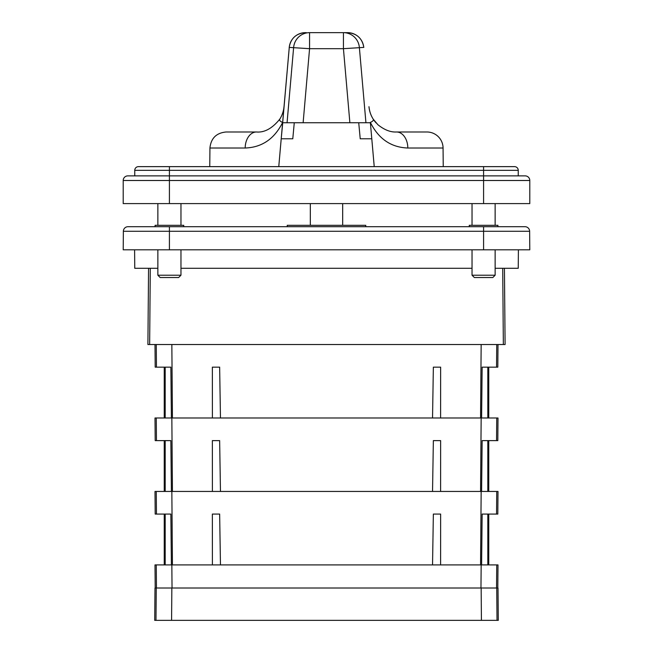 <?xml version="1.0" encoding="UTF-8"?>
<svg xmlns="http://www.w3.org/2000/svg" width="653" height="653" viewBox="0 0 653 653"><rect width="100%" height="100%" fill="white"/><g stroke="black" fill="none" stroke-linecap="round" stroke-linejoin="round"><path stroke-width="0.98" d="M169.413 175.877L127.825 175.877A4.62 4.62 0 0 0 123.205 180.497L123.205 203.597L123.205 180.497L169.413 180.497L169.413 170.335L483.587 170.335L483.587 175.877L169.413 175.877M525.175 175.877L483.587 175.877L483.587 180.497L529.795 180.497A4.62 4.62 0 0 0 525.175 175.877M123.205 203.597L169.413 203.597L169.413 180.497L483.587 180.497L483.587 203.597L169.413 203.597M483.587 203.597L529.795 203.597L529.795 180.497M365.77 226.705L365.77 225.318L287.23 225.318L287.23 226.705M497.913 226.705L497.913 225.318L469.27 225.318L469.27 226.705M155.088 225.318L155.088 226.705L155.088 225.318L183.73 225.318L183.73 226.705M345.674 226.705L307.326 226.705L345.674 226.705M134.6 249.805L134.755 268.285L157.863 268.285M180.963 268.285L472.037 268.285M495.137 268.285L518.245 268.285L518.4 249.805M169.413 226.705L169.413 231.284L123.368 231.284L123.205 249.805L529.795 249.805L529.632 231.284A4.62 4.62 0 0 0 525.012 226.705L127.988 226.705A4.62 4.62 0 0 0 123.368 231.284A4.62 4.62 0 0 1 127.988 226.705M407.823 148.019A16.17 11.281 -90 0 0 396.542 131.988L426.899 131.988A16.17 16.17 0 0 1 443.069 148.019L407.823 148.019C391.049 147.407 378.56 138.869 370.357 122.397L374.234 166.637M396.542 131.988C390.551 132.339 384.315 129.898 377.826 124.65L373.222 119.156C370.855 115.426 369.443 111.263 368.978 106.684L368.978 106.684A27.72 27.72 0 0 0 376.095 122.911M278.766 166.637L282.635 122.454C274.407 138.901 261.918 147.415 245.177 148.019L209.931 148.019L209.768 166.637M294.274 122.748L292.781 138.779L281.214 138.779L278.774 166.637M306.322 32.65L305.351 32.65A16.17 16.17 -90 0 0 289.263 47.408L282.635 122.454C280.202 121.434 279.239 120.34 279.762 119.181C272.228 128.429 264.465 132.698 256.458 131.988A16.17 11.281 90 0 0 245.177 148.019M374.226 166.637L371.786 138.779L360.219 138.779L358.726 122.748M373.222 119.156A5.795 2.441 168.9 0 1 370.357 122.397L371.786 138.779M281.214 138.779L282.733 122.748L287.067 122.748L293.638 47.408A16.17 15.999 -90 0 1 309.571 32.65L309.571 48.681L289.263 47.408L282.594 123.58M363.811 47.408C362.235 38.347 356.873 33.425 347.698 32.65L343.429 32.65A16.17 15.999 90 0 1 359.362 47.408L365.933 122.748L370.267 122.748L370.406 123.58M256.458 131.988L226.101 131.988C216.347 132.926 210.952 138.273 209.931 148.019M284.006 106.684L284.006 106.684C283.565 111.239 282.145 115.41 279.762 119.181M287.067 122.748L365.933 122.748M347.633 32.65A16.17 16.17 90 0 1 363.737 47.408L343.429 48.681L349.877 122.748M303.123 122.748L309.571 48.681L343.429 48.681L343.429 32.65L309.571 32.65M344.409 32.65L346.678 32.65M447.778 226.705L413.129 226.705M342.67 225.318L342.67 203.597M310.33 225.318L310.33 203.597M172.441 417.985L171.845 344.523M212.405 417.985L212.364 367.157L219.645 367.157L220.461 417.985M481.596 491.448L482.143 440.62L497.806 440.62L498.002 417.985L154.998 417.985L155.194 440.62L170.857 440.62L171.404 491.448M172.441 491.448L171.845 417.985M212.405 491.448L212.364 440.62L219.645 440.62L220.461 491.448M481.596 564.91L482.143 514.082L497.806 514.082L498.002 491.448L154.998 491.448L155.194 514.082L170.857 514.082L171.404 564.91M172.441 564.91L171.845 491.448M212.405 564.91L212.364 514.082L219.645 514.082L220.461 564.91M155.202 588.01L154.998 564.91L481.155 564.91L480.967 588.01M171.845 564.91L172.033 588.01M496.745 588.01L498.002 588.01L498.288 620.35L497.015 620.35L496.745 588.01L154.998 588.01L154.712 620.35L497.015 620.35M171.584 620.35L171.845 588.01M481.416 620.35L481.155 588.01M482.143 514.082L487.815 514.082L487.815 564.91M432.555 564.91L432.547 564.225M220.453 564.225L220.445 564.91M165.185 564.91L165.185 514.082L170.857 514.082M481.155 564.91L498.002 564.91L497.798 588.01M212.364 514.082L219.645 514.082M432.539 564.91L433.355 514.082L440.636 514.082L440.595 564.91M433.355 514.082L440.636 514.082M165.185 491.448L165.185 440.62L170.857 440.62M220.453 490.762L220.445 491.448M432.555 491.448L432.547 490.762M482.143 440.62L487.815 440.62L487.815 491.448M480.559 564.91L481.155 491.448M212.364 440.62L219.645 440.62M432.539 491.448L433.355 440.62L440.636 440.62L440.595 491.448M433.355 440.62L440.636 440.62M220.453 417.3L220.445 417.985M432.555 417.985L432.547 417.3M480.559 491.448L481.155 417.985M165.185 417.985L165.185 367.157L170.857 367.157L171.404 417.985M481.596 417.985L482.143 367.157L487.815 367.157L487.815 417.985M432.539 417.985L433.355 367.157L440.636 367.157L440.595 417.985M433.355 367.157L440.636 367.157M212.364 367.157L219.645 367.157M154.998 344.523L155.194 367.157L170.857 367.157M482.143 367.157L497.806 367.157L498.002 344.523M480.559 417.985L481.155 344.523M148.566 268.285L147.904 344.523L505.095 344.523L504.434 268.285M518.245 175.877L518.245 170.335L483.587 170.335L483.587 166.637L514.548 166.637A3.698 3.698 0 0 1 518.245 170.335M169.413 166.637L169.413 170.335L134.755 170.335L134.755 175.877L134.755 170.335A3.698 3.698 0 0 1 138.452 166.637L483.587 166.637M180.963 275.215L178.653 277.525L160.173 277.525L157.863 275.215L180.963 275.215L180.963 249.805M180.963 225.318L180.963 203.597M157.863 275.215L157.863 249.805M157.863 225.318L157.863 203.597L157.863 225.318M495.137 275.215L492.827 277.525L474.347 277.525L472.037 275.215L495.137 275.215L495.137 249.805M495.137 225.318L495.137 203.597M472.037 275.215L472.037 249.805M472.037 225.318L472.037 203.597M239.871 226.705L205.222 226.705M169.413 249.805L169.413 231.284L483.587 231.284L483.587 226.705M483.587 249.805L483.587 231.284L529.632 231.284M155.985 620.35L156.255 588.01M156.255 564.91L156.451 588.01M496.745 564.91L496.549 588.01M156.451 514.082L156.255 491.448M496.549 514.082L496.745 491.448M156.451 440.62L156.255 417.985M496.549 440.62L496.745 417.985M496.549 367.157L496.745 344.523M156.451 367.157L156.255 344.523M150.288 268.285L149.651 344.523M502.712 268.285L503.349 344.523M443.069 148.019L443.232 166.637M289.189 47.408C290.765 38.347 296.127 33.425 305.302 32.65M488.762 564.91L488.762 514.082M164.238 564.91L164.238 514.082M488.762 491.448L488.762 440.62M164.238 491.448L164.238 440.62M164.238 417.985L164.238 367.157M488.762 417.985L488.762 367.157"/></g></svg>
